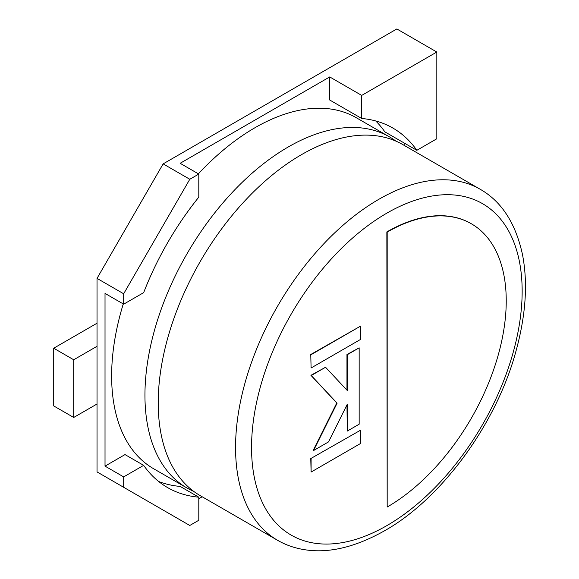 <?xml version="1.0" encoding="UTF-8"?>
<svg xmlns="http://www.w3.org/2000/svg" width="579" height="579" viewBox="0 0 579 579"><rect width="100%" height="100%" fill="white"/><g stroke="black" fill="none" stroke-linecap="round" stroke-linejoin="round"><path stroke-width="0.87" d="M97.026 278.39L97.026 471.914L123.674 487.301L123.674 476.901L105.023 466.131L105.023 293.408L123.674 304.178L123.674 293.777L189.789 179.266L163.14 163.879L97.026 278.39L123.674 293.777M375.713 120.946A212.008 122.401 120 0 1 384.854 131.853L416.837 150.316A212.008 122.401 120 0 0 392.917 128.082A212.008 122.401 120 0 0 361.701 118.485L329.719 100.015L329.719 76.935L361.701 95.405L436.827 52.03L396.847 28.95L163.14 163.879M329.719 76.935L180.141 163.292L198.8 174.069L189.789 179.266M158.668 481.496A212.008 122.401 120 0 0 180.141 486.418L198.8 497.187L198.8 520.268L189.789 525.471L123.674 487.301M198.8 498.729L202.187 496.775M436.827 52.03L436.827 138.772L416.837 150.316M404.844 145.763L404.844 143.389M361.701 118.485L361.701 95.405M105.023 466.131L125.013 454.587L143.664 465.357A212.008 122.401 120 0 0 167.584 487.59A212.008 122.401 120 0 0 198.8 497.187M143.664 465.357L123.674 476.901M198.8 174.069L198.8 197.149A212.008 122.401 120 0 0 143.664 292.641L123.674 304.178M97.026 404.004L73.707 417.466L73.707 359.769L97.026 346.3M97.026 323.22L53.717 348.225L53.717 405.93L73.707 417.466M53.717 348.225L73.707 359.769M193.77 491.412A202.657 117.001 -60 0 1 186.916 487.952A202.657 117.001 -60 0 1 155.852 325.564A202.657 117.001 -60 0 1 288.241 146.979A202.657 117.001 -60 0 1 389.566 136.941A202.657 117.001 -60 0 1 395.985 141.153M277.529 540.272L200.182 495.617A202.657 117.001 -60 0 1 169.119 333.229A202.657 117.001 -60 0 1 301.514 154.644A202.657 117.001 -60 0 1 402.839 144.605L480.186 189.261A202.657 117.001 -60 0 0 378.861 199.299A202.657 117.001 -60 0 0 246.466 377.884A202.657 117.001 -60 0 0 277.529 540.272C286.381 545.396 296.209 548.653 307.022 550.05C330.428 553.111 356.259 546.692 384.514 530.798C440.706 499.293 495.146 425.775 515.339 353.436C525.768 316.518 528.142 283.544 522.468 254.507C515.65 223.176 501.552 201.427 480.186 189.261M389.566 136.941L356.259 117.711A202.657 117.001 120 0 0 254.934 127.749A202.657 117.001 120 0 0 198.387 173.823M123.262 303.939A202.657 117.001 120 0 0 153.609 468.722L186.916 487.952M471.197 223.682A168.359 97.2 120 0 0 471.031 223.581A168.359 97.2 120 0 0 386.852 231.918L387.185 507.038A168.359 97.2 120 0 0 497.173 358.683A168.359 97.2 120 0 0 471.364 223.776A168.359 97.2 120 0 0 387.185 232.114L387.185 507.038M359.161 347.849L347.291 354.703L347.291 390.514L325.55 367.26L311.256 375.51L337.116 403.172L313.55 450.556L328.532 441.9L347.291 404.222L347.291 431.073L359.161 424.219L359.161 347.849L346.959 354.514L346.959 390.159M325.55 367.26L310.923 375.315L336.783 402.977L313.217 450.361L313.55 450.556M346.959 404.895L347.291 431.073M360.746 430.096L310.764 458.568L311.097 472.051L360.746 443.384L360.746 430.096L310.764 458.568M311.097 458.763L311.097 472.051M311.097 367.976L360.746 339.308L360.746 326.02L310.764 354.493L311.097 367.976L310.764 354.493M360.746 326.02L311.097 354.688M386.852 213.144A191.352 110.473 120 0 0 251.547 447.502A191.352 110.473 120 0 0 386.852 525.623A191.352 110.473 120 0 0 522.157 291.266A191.352 110.473 120 0 0 386.852 213.144"/></g></svg>
